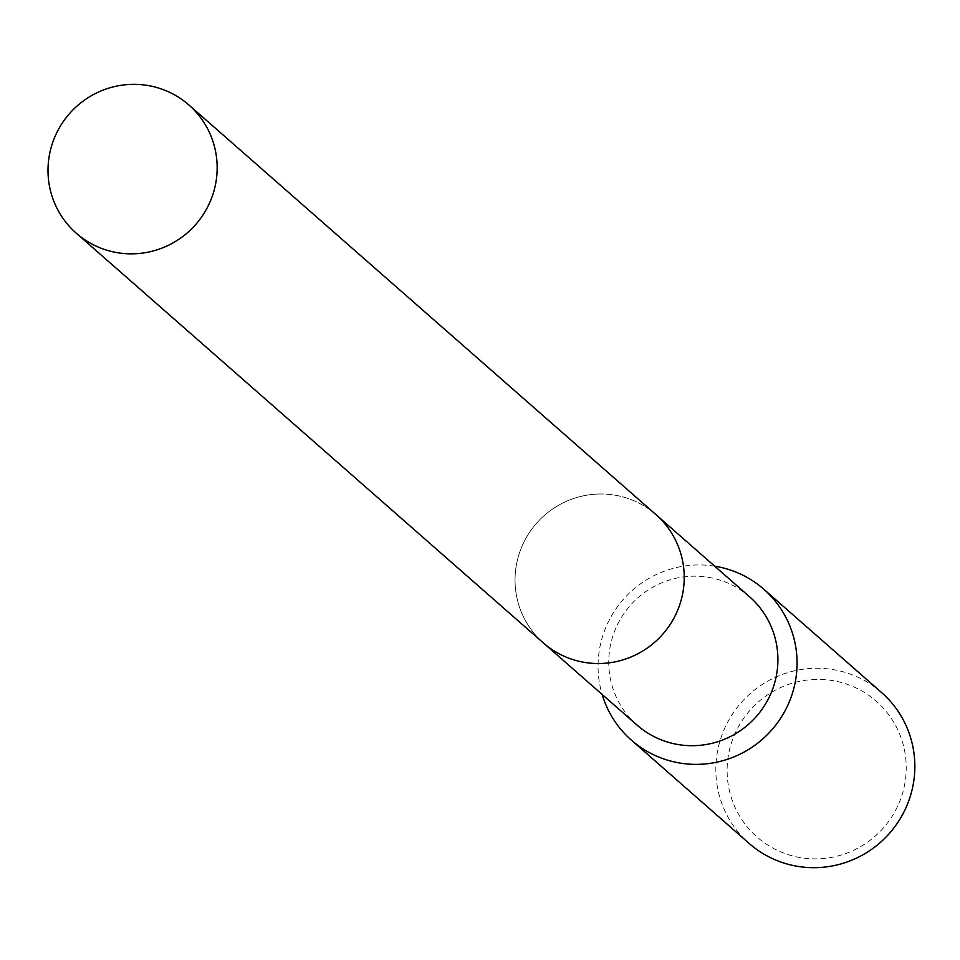 <?xml version="1.0" encoding="UTF-8"?>
<svg xmlns="http://www.w3.org/2000/svg" width="960" height="960" viewBox="0 0 960 960"><rect width="100%" height="100%" fill="white"/><g stroke="black" fill="none" stroke-linecap="round" stroke-linejoin="round"><path stroke-width="0.72" stroke-dasharray="4.8 3.6" d="M599.484 494.016A85.332 84 -48.7 0 0 520.56 549.888A85.332 84 -48.7 0 0 543.36 642.9A85.332 84 -48.7 0 0 599.772 663.504A85.332 84 -48.7 0 0 678.696 607.62A85.332 84 -48.7 0 0 655.896 514.608A85.332 84 -48.7 0 0 599.484 494.016M599.484 494.004A85.332 84.012 -48.7 0 0 515.04 580.212A85.332 84.012 -48.7 0 0 599.772 663.504A85.332 84.012 -48.7 0 0 684.216 577.296A85.332 84.012 -48.7 0 0 599.484 494.004M749.592 596.796A85.332 84 -48.7 0 0 693.18 576.204A85.332 84 -48.7 0 0 614.256 632.076A85.332 84 -48.7 0 0 637.056 725.088M714.684 566.184A100.38 98.832 -48.7 0 0 697.38 564.96A100.38 98.832 -48.7 0 0 602.16 694.476M881.544 692.508A100.38 98.832 -48.7 0 0 815.172 668.28A100.38 98.832 -48.7 0 0 722.316 734.016A100.38 98.832 -48.7 0 0 749.148 843.444M816.516 679.404A90.348 88.944 -48.7 0 0 727.116 770.688A90.348 88.944 -48.7 0 0 816.828 858.864A90.348 88.944 -48.7 0 0 906.228 767.592A90.348 88.944 -48.7 0 0 816.516 679.404M657.264 515.808L655.896 514.608A85.344 84.024 -48.7 0 0 564.948 501.984A85.344 84.024 -48.7 0 0 515.028 580.212A85.344 84.024 -48.7 0 0 543.348 642.912L544.728 644.1"/><path stroke-width="1.44" d="M544.728 644.1L637.056 725.088A85.332 84 -48.7 0 0 693.468 745.692A85.332 84 -48.7 0 0 772.392 689.808A85.332 84 -48.7 0 0 749.592 596.796L657.264 515.808M602.16 694.476A100.38 98.832 -48.7 0 0 631.368 740.124A100.38 98.832 -48.7 0 0 697.728 764.352A100.38 98.832 -48.7 0 0 790.584 698.616A100.38 98.832 -48.7 0 0 763.752 589.188A100.38 98.832 -48.7 0 0 714.684 566.184M631.368 740.124L749.148 843.444A100.38 98.832 -48.7 0 0 815.52 867.672A100.38 98.832 -48.7 0 0 908.364 801.936A100.38 98.832 -48.7 0 0 881.544 692.508L763.752 589.188M217.164 167.628A85.332 84 -48.7 0 0 188.844 104.94A85.332 84 -48.7 0 0 97.908 92.328A85.332 84 -48.7 0 0 48 170.544A85.332 84 -48.7 0 0 76.308 233.232A85.332 84 -48.7 0 0 167.256 245.844A85.332 84 -48.7 0 0 217.164 167.628M76.308 233.232L543.348 642.912A85.344 84.024 -48.7 0 0 634.308 655.536A85.344 84.024 -48.7 0 0 684.228 577.296A85.344 84.024 -48.7 0 0 655.908 514.596L188.844 104.94"/></g></svg>
